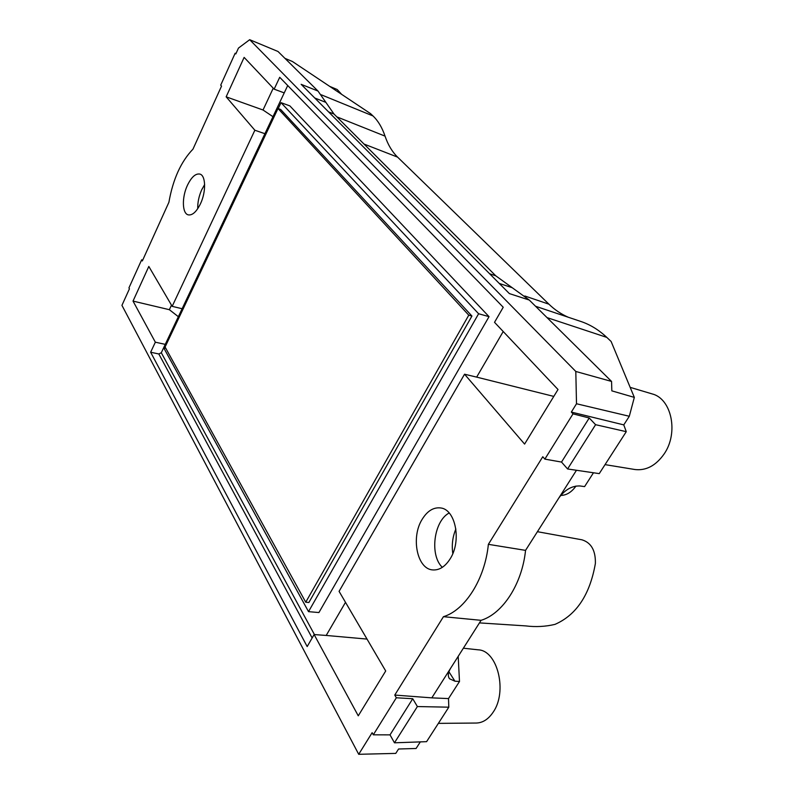 <?xml version="1.0" encoding="UTF-8"?>
<svg xmlns="http://www.w3.org/2000/svg" width="794" height="794" viewBox="0 0 794 794"><rect width="100%" height="100%" fill="white"/><g stroke="black" fill="none" stroke-linecap="round" stroke-linejoin="round"><path stroke-width="1.19" d="M287.716 85.534L258.963 146.304L260.035 146.473M171.474 305.154L169.35 309.69L133.025 301.095L148.815 266.447L172.179 306.345L182.124 308.727L187.503 297.363L187.811 299.02M182.124 308.727L161.301 352.744L158.83 353.975L150.642 352.228L307.179 646.574L314.126 634.555L358.263 715.821L385.705 670.99L339.078 591.361L464.55 374.212L524.596 444.084L558.013 389.507L494.523 322.324L503.227 307.258L279.716 77.296L274.148 89.156L284.232 92.898M345.499 602.328L326.205 635.448L367.017 639.081M503.217 331.525L476.658 377.12L553.785 396.404M308.519 611.648L318.92 612.551L489.035 316.657L289.86 105.89L281.026 102.664L478.613 313.749L308.519 611.648L164.358 349.042L165.212 347.226M495.754 275.806L333.976 114.018L318.007 91.062L301.144 84.323L509.371 293.591L529.28 300.053L495.754 275.806L489.65 273.771M481.085 620.322L443.439 616.69C465.185 610.169 484.916 579.163 488.37 544.337L525.549 550.371C522.105 583.977 502.761 613.712 481.085 620.322L450.595 668.31C447.985 672.617 447.627 676.101 449.523 678.761L454.922 681.192L448.908 671.734M479.457 622.893L525.737 625.9C535.672 627.141 545.418 626.635 554.976 624.382C576.444 615.003 589.912 594.696 595.381 563.472C595.699 550.56 591.222 542.669 581.962 539.811L537.419 531.692M443.439 616.69L394.767 695.068L431.807 697.866L450.595 668.31M488.37 544.337L542.778 456.739L544.853 459.121L573.01 413.863L589.227 417.991L561.517 462.068L544.853 459.121M525.549 550.371L576.464 470.266M172.179 306.345L254.864 130.236L226.151 96.828L244.125 57.396L274.148 89.156M150.642 352.228L155.346 342.194L133.025 301.095M576.504 403.759L629.305 416.274L623.776 424.889L571.343 412.076L576.504 403.759L575.809 371.463L249.683 39.7L278.009 51.491L318.007 91.062M373.299 734.817L390.023 734.867L412.741 698.73L396.345 697.777L373.299 734.817L372.138 732.683L358.709 754.3L121.939 305.362L129.432 288.808L128.936 287.904L141.65 259.817L142.325 260.958L168.904 202.272C172.933 179.345 180.963 161.629 192.982 149.133L221.536 86.099L220.712 85.147L235.163 53.218L235.828 53.923L238.468 48.077L249.683 39.7M396.345 697.777L394.767 695.068M571.343 412.076L573.01 413.863M200.455 203.81C196.465 211.849 192.396 215.531 188.257 214.866C182.114 213.596 181.737 197.259 187.434 185.29C191.453 177.042 195.612 173.3 199.899 174.085C205.854 175.474 206.232 191.85 200.455 203.81M422.209 519.246C410.736 537.171 416.999 569.1 432.74 569.923C439.31 570.37 445.097 566.708 450.099 558.926C461.84 541.042 455.577 509.311 440.601 507.942C433.534 507.128 427.4 510.889 422.209 519.246M455.875 528.983C452.59 536.843 451.568 545.031 452.808 553.567M442.327 567.333C429.415 555.244 433.822 520.983 449.166 512.984M476.658 377.12L464.55 374.212M284.927 58.339L292.42 61.505L370.59 113.661L372.991 115.944L321.282 94.804M336.825 116.867L385.05 136.131C382.103 127.497 378.083 120.767 372.991 115.944M385.05 136.131C387.968 144.776 392.147 151.773 397.586 157.123L363.989 144.042M568.266 317.243C561.07 314.087 554.629 309.729 548.922 304.181L397.586 157.123M580.444 321.322L581 321.51C590.299 324.677 598.894 329.967 606.805 337.39L547.036 317.61M575.809 371.463L611.559 381.438L611.837 390.856L634.327 397.387L611.122 341.48L606.805 337.39M593.475 472.767L584.592 486.603L579.918 485.958C571.918 485.729 564.881 489.759 558.797 498.056M611.559 381.438L529.28 300.053M589.227 417.991L595.589 424.691L567.591 468.966L561.517 462.068M595.589 424.691L626.268 431.678L599.252 473.621L567.591 468.966M623.776 424.889L626.268 431.678M629.305 416.274L634.327 397.387M326.205 635.448L314.126 634.555M431.807 697.866L448.511 698.581L459.488 681.48L454.922 681.192M458.198 656.33L459.488 681.48M420.314 741.894L416.086 748.484L398.568 749L395.769 753.397L358.709 754.3M390.023 734.867L394.469 742.807L417.386 706.551L412.741 698.73M394.469 742.807L426.586 741.665L448.799 707.186L417.386 706.551M448.799 707.186L448.511 698.581M560.703 495.446C566.529 495.317 571.62 492.181 575.968 486.047M204.644 184.565L201.755 189.697C198.907 196.098 197.567 202.43 197.736 208.693M272.977 116.688L263.022 109.999L226.151 96.828M264.928 133.71L254.864 130.236M263.022 109.999L273.245 88.203M235.163 53.218L235.987 53.545M169.35 309.69L178.352 316.697M165.261 344.368L155.346 342.194M142.712 260.104L141.65 259.817M187.503 297.363L258.963 146.304M463.368 648.202L478.236 649.829C497.501 650.375 507.842 691.812 492.975 712.446C488.28 719.295 482.752 722.828 476.37 723.036L438.367 723.374M630.158 387.353L652.112 393.903C671.645 398.657 678.88 433.048 664.012 454.128C655.775 465.701 646.078 470.822 634.932 469.522L605.048 464.629M329.679 86.367L337.182 89.514L341.678 94.377M468.778 315.168L305.74 602.219L165.092 347.008L278.009 108.51L468.778 315.168L471.934 316.042L308.876 602.507L305.74 602.219M278.009 108.51L280.679 109.483L471.934 316.042M278.218 108.589L281.026 102.664M489.035 316.657L478.613 313.749M314.434 634.575L161.301 352.744M333.976 114.018L328.617 111.924M499.287 283.448L512.199 287.696M548.922 304.181L524.824 295.993M312.151 637.969L158.83 353.975M257.633 149.123L258.646 149.411M189.27 293.611L190.252 293.869M314.742 97.99L325.887 102.386M535.553 306.256L581.019 321.52M448.938 677.818L449.503 678.721"/></g></svg>
